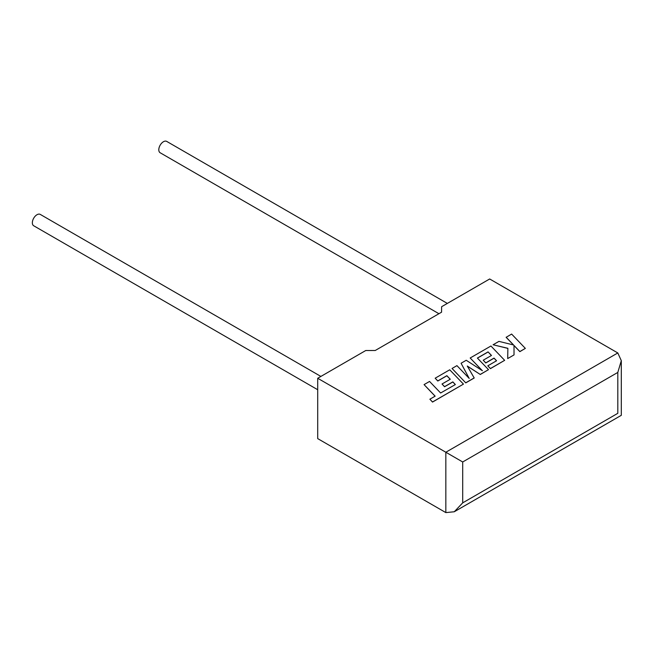 <?xml version="1.0" encoding="UTF-8"?>
<svg xmlns="http://www.w3.org/2000/svg" width="654" height="654" viewBox="0 0 654 654"><rect width="100%" height="100%" fill="white"/><g stroke="black" fill="none" stroke-linecap="round" stroke-linejoin="round"><path stroke-width="0.98" d="M320.885 376.426L40.262 214.406A6.556 3.785 120 0 0 36.984 214.733A6.556 3.785 120 0 0 32.7 220.512A6.556 3.785 120 0 0 33.706 225.769L317.705 389.727M438.932 313.716L160.156 152.758A6.556 3.785 -60 0 1 159.151 147.51A6.556 3.785 -60 0 1 163.435 141.73A6.556 3.785 -60 0 1 166.713 141.403L447.336 303.423M317.705 378.265L445.84 452.241L617.809 352.956L489.674 278.98L441.622 306.718L441.556 312.195L375.241 350.487L365.749 350.519L317.705 378.265L317.705 438.613L445.84 512.597L445.84 452.241L462.697 461.977L462.697 502.861L454.268 511.763L445.84 512.597M617.809 352.956L621.3 360.673L617.809 372.428L462.697 461.977M462.697 502.861L617.809 413.312C622.355 415.936 622.355 415.936 617.809 413.312L617.809 372.428M506.139 337.227L513.603 344.993L498.945 341.38L493.083 344.764L507.88 348.304L507.692 358.572L514.028 354.918L514.003 345.451L519.856 351.55L525.342 348.386L511.616 334.063L506.139 337.325L513.48 344.969M525.342 348.386L519.856 351.648L514.003 345.541M493.083 344.764L507.88 348.402M507.692 358.572L514.028 354.918M488.064 351.893L491.489 355.449L483.224 360.215L485.767 362.864L494.032 358.09L496.574 360.763L487.802 365.823L490.426 368.545L504.651 360.329L490.933 346.007L470.185 357.991L482.407 370.728L466.22 360.272L461.086 363.24L469.22 378.437L456.933 365.635L452.045 368.464L465.771 382.876L474.215 377.996L467.275 366.019L480.298 374.489L488.505 369.649L477.387 358.057L488.064 351.893L491.432 355.482M465.771 382.778L474.215 377.906M467.373 366.175L480.298 374.489M480.298 374.39L488.505 369.649M477.445 358.122L488.064 351.991M483.224 360.215L485.767 362.962L494.032 358.188L496.517 360.795M487.802 365.823L490.426 368.643L504.651 360.329M470.185 357.991L482.161 370.573M461.086 363.24L469.106 378.314M452.045 368.464L465.771 382.876M424.07 384.609L435.147 396.161L429.874 399.21L432.523 401.973L463.449 384.119L449.723 369.796L435.172 378.2L437.796 380.922L446.862 375.682L450.287 379.238L442.022 384.004L444.565 386.653L452.83 381.879L455.372 384.552L440.632 392.997L429.555 381.446L424.07 384.609L435.09 396.193M429.874 399.21L432.523 402.071L463.449 384.119M435.172 378.2L437.796 381.012L446.862 375.78L450.222 379.271M442.022 384.004L444.565 386.751L452.83 381.977L455.307 384.585M621.3 360.673L621.3 415.323L454.268 511.763"/></g></svg>
